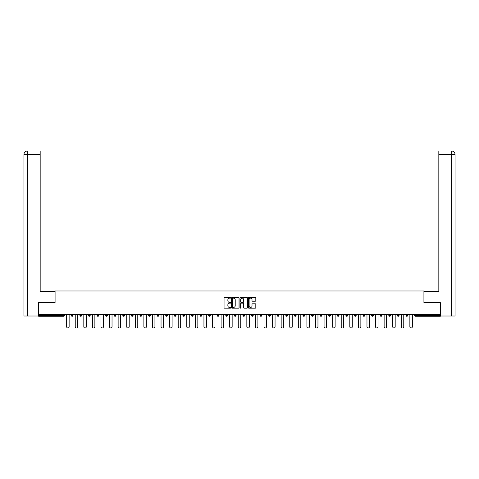 <?xml version="1.0" encoding="UTF-8"?>
<svg xmlns="http://www.w3.org/2000/svg" width="479" height="479" viewBox="0 0 479 479"><rect width="100%" height="100%" fill="white"/><g stroke="black" fill="none" stroke-linecap="round" stroke-linejoin="round"><path stroke-width="0.72" d="M230.698 297.758A0.377 0.377 0 0 0 230.321 297.381L224.585 297.381A0.539 0.539 0 0 0 224.046 297.92L224.046 307.638A0.539 0.539 0 0 0 224.585 308.177L230.321 308.177A0.377 0.377 0 0 0 230.698 307.799A0.377 0.377 0 0 0 230.321 307.422L229.579 307.422A1.73 1.73 0 0 1 227.854 305.692L227.854 304.883A1.73 1.73 0 0 1 229.579 303.159L230.321 303.159A0.377 0.377 0 0 0 230.698 302.782A0.377 0.377 0 0 0 230.321 302.399L229.579 302.399A1.73 1.73 0 0 1 227.854 300.674L227.854 299.866A1.73 1.73 0 0 1 229.579 298.136L230.321 298.136A0.377 0.377 0 0 0 230.698 297.758M255.277 301.189A0.539 0.539 0 0 0 255.816 300.644L255.816 297.92A0.539 0.539 0 0 0 255.277 297.381L248.906 297.381A0.539 0.539 0 0 0 248.367 297.92L248.367 307.638A0.539 0.539 0 0 0 248.906 308.177L255.277 308.177A0.539 0.539 0 0 0 255.816 307.638L255.816 304.345A0.539 0.539 0 0 0 255.277 303.806L252.553 303.806A0.539 0.539 0 0 0 252.014 304.345L252.014 305.979A1.443 1.443 0 0 1 250.565 307.422A1.443 1.443 0 0 1 249.122 305.979L249.122 299.579A1.443 1.443 0 0 1 250.565 298.136A1.443 1.443 0 0 1 252.014 299.579L252.014 300.644A0.539 0.539 0 0 0 252.553 301.189L255.277 301.189M27.333 316.008L23.95 316.008L23.95 154.304L27.333 154.304L27.255 151.005L40.176 151.005L40.176 154.304L27.333 154.304L27.333 316.008L38.524 316.008L38.524 302.53L55.079 302.53L55.079 290.981L423.921 290.981L423.921 302.53L440.309 302.53L440.309 314.577L38.691 314.577L38.691 315.457L63.605 315.457L63.605 314.577M38.691 302.53L38.691 314.577M239.027 297.92A0.539 0.539 0 0 0 238.488 297.381L232.117 297.381A0.539 0.539 0 0 0 231.579 297.92L231.579 307.638A0.539 0.539 0 0 0 232.117 308.177L238.488 308.177A0.539 0.539 0 0 0 239.027 307.638L239.027 297.92M240.512 297.381L246.883 297.381A0.539 0.539 0 0 1 247.421 297.92L247.421 307.638A0.539 0.539 0 0 1 246.883 308.177L244.158 308.177A0.539 0.539 0 0 1 243.619 307.638L243.619 303.698A0.539 0.539 0 0 0 243.075 303.159L241.266 303.159A0.539 0.539 0 0 0 240.727 303.698L240.727 307.799A0.377 0.377 0 0 1 240.35 308.177A0.377 0.377 0 0 1 239.973 307.799L239.973 297.92A0.539 0.539 0 0 1 240.512 297.381M64.431 314.577L64.431 315.457A0.826 0.826 0 0 1 63.605 316.284L38.691 316.284L38.691 315.457M440.309 314.577L440.309 316.284L415.395 316.284A0.826 0.826 0 0 1 414.569 315.457L414.569 314.577M71.359 314.577L71.359 315.457L71.359 314.577M63.605 316.284A0.826 0.826 0 0 0 64.431 315.457A0.826 0.826 0 0 1 63.605 316.284L63.605 315.457L64.431 315.457M72.185 316.284A0.826 0.826 0 0 1 71.359 315.457A0.826 0.826 0 0 0 72.185 316.284A0.826 0.826 0 0 0 73.012 315.457L73.012 314.577L73.012 315.457A0.826 0.826 0 0 1 72.185 316.284A0.826 0.826 0 0 1 71.359 315.457L73.012 315.457A0.826 0.826 0 0 1 72.185 316.284M79.939 314.577L79.939 315.457L79.939 314.577M81.592 314.577L81.592 315.457A0.826 0.826 0 0 1 80.765 316.284A0.826 0.826 0 0 1 79.939 315.457A0.826 0.826 0 0 0 80.765 316.284A0.826 0.826 0 0 0 81.592 315.457A0.826 0.826 0 0 1 80.765 316.284A0.826 0.826 0 0 1 79.939 315.457L81.592 315.457M88.519 314.577L88.519 315.457L88.519 314.577M90.172 314.577L90.172 315.457L90.172 314.577M97.099 315.457A0.826 0.826 0 0 0 97.926 316.284A0.826 0.826 0 0 0 98.752 315.457A0.826 0.826 0 0 1 97.926 316.284A0.826 0.826 0 0 0 98.752 315.457L98.752 314.577L98.752 315.457L97.099 315.457A0.826 0.826 0 0 0 97.926 316.284A0.826 0.826 0 0 1 97.099 315.457L97.099 314.577M105.679 314.577L105.679 315.457L105.679 314.577M107.332 314.577L107.332 315.457L107.332 314.577M115.912 314.577L115.912 315.457A0.826 0.826 0 0 1 115.086 316.284A0.826 0.826 0 0 1 114.259 315.457L114.259 314.577M123.666 316.284A0.826 0.826 0 0 0 124.492 315.457L124.492 314.577L124.492 315.457A0.826 0.826 0 0 1 123.666 316.284A0.826 0.826 0 0 1 122.84 315.457L122.84 314.577M131.42 314.577L131.42 315.457L131.42 314.577M133.072 314.577L133.072 315.457A0.826 0.826 0 0 1 132.246 316.284A0.826 0.826 0 0 1 131.42 315.457L133.072 315.457A0.826 0.826 0 0 1 132.246 316.284M141.652 314.577L141.652 315.457A0.826 0.826 0 0 1 140.826 316.284A0.826 0.826 0 0 1 140 315.457L140 314.577M149.406 316.284A0.826 0.826 0 0 0 150.232 315.457L150.232 314.577L150.232 315.457A0.826 0.826 0 0 1 149.406 316.284A0.826 0.826 0 0 1 148.586 315.457L148.586 314.577M158.812 314.577L158.812 315.457A0.826 0.826 0 0 1 157.986 316.284A0.826 0.826 0 0 1 157.166 315.457L157.166 314.577M165.746 314.577L165.746 315.457L165.746 314.577M167.393 314.577L167.393 315.457A0.826 0.826 0 0 1 166.566 316.284A0.826 0.826 0 0 1 165.746 315.457L167.393 315.457A0.826 0.826 0 0 1 166.566 316.284M175.973 314.577L175.973 315.457L174.326 315.457A0.826 0.826 0 0 0 175.146 316.284A0.826 0.826 0 0 1 174.326 315.457L174.326 314.577M183.726 316.284A0.826 0.826 0 0 0 184.553 315.457L184.553 314.577L184.553 315.457A0.826 0.826 0 0 1 183.726 316.284A0.826 0.826 0 0 1 182.906 315.457L182.906 314.577M193.133 314.577L193.133 315.457A0.826 0.826 0 0 1 192.307 316.284A0.826 0.826 0 0 1 191.486 315.457L191.486 314.577M200.066 314.577L200.066 315.457L200.066 314.577M201.713 314.577L201.713 315.457A0.826 0.826 0 0 1 200.887 316.284A0.826 0.826 0 0 1 200.066 315.457L201.713 315.457A0.826 0.826 0 0 1 200.887 316.284M210.293 314.577L210.293 315.457A0.826 0.826 0 0 1 209.467 316.284A0.826 0.826 0 0 1 208.646 315.457L208.646 314.577M217.227 315.457L218.873 315.457A0.826 0.826 0 0 1 218.047 316.284A0.826 0.826 0 0 0 218.873 315.457L218.873 314.577L218.873 315.457A0.826 0.826 0 0 1 218.047 316.284A0.826 0.826 0 0 1 217.227 315.457L217.227 314.577M227.453 314.577L227.453 315.457A0.826 0.826 0 0 1 226.627 316.284A0.826 0.826 0 0 1 225.807 315.457L225.807 314.577M234.387 314.577L234.387 315.457L234.387 314.577M236.033 314.577L236.033 315.457L236.033 314.577M242.967 314.577L242.967 315.457L242.967 314.577M244.613 314.577L244.613 315.457A0.826 0.826 0 0 1 243.793 316.284A0.826 0.826 0 0 1 242.967 315.457L244.613 315.457A0.826 0.826 0 0 1 243.793 316.284M251.547 314.577L251.547 315.457L251.547 314.577M253.193 314.577L253.193 315.457L253.193 314.577M260.127 314.577L260.127 315.457L260.127 314.577M261.774 314.577L261.774 315.457A0.826 0.826 0 0 1 260.953 316.284A0.826 0.826 0 0 1 260.127 315.457A0.826 0.826 0 0 0 260.953 316.284A0.826 0.826 0 0 0 261.774 315.457A0.826 0.826 0 0 1 260.953 316.284A0.826 0.826 0 0 1 260.127 315.457L261.774 315.457M270.354 314.577L270.354 315.457A0.826 0.826 0 0 1 269.533 316.284A0.826 0.826 0 0 1 268.707 315.457L268.707 314.577M278.934 314.577L278.934 315.457L277.287 315.457A0.826 0.826 0 0 0 278.113 316.284A0.826 0.826 0 0 1 277.287 315.457L277.287 314.577M287.514 314.577L287.514 315.457A0.826 0.826 0 0 1 286.693 316.284A0.826 0.826 0 0 1 285.867 315.457L285.867 314.577M294.447 314.577L294.447 315.457L294.447 314.577M296.094 314.577L296.094 315.457A0.826 0.826 0 0 1 295.274 316.284A0.826 0.826 0 0 1 294.447 315.457A0.826 0.826 0 0 0 295.274 316.284A0.826 0.826 0 0 1 294.447 315.457L296.094 315.457A0.826 0.826 0 0 1 295.274 316.284M304.674 314.577L304.674 315.457A0.826 0.826 0 0 1 303.854 316.284A0.826 0.826 0 0 1 303.027 315.457L303.027 314.577M313.254 314.577L313.254 315.457L311.607 315.457A0.826 0.826 0 0 0 312.434 316.284A0.826 0.826 0 0 1 311.607 315.457L311.607 314.577M321.834 314.577L321.834 315.457A0.826 0.826 0 0 1 321.014 316.284A0.826 0.826 0 0 1 320.188 315.457L320.188 314.577M330.414 314.577L330.414 315.457L328.768 315.457A0.826 0.826 0 0 0 329.594 316.284A0.826 0.826 0 0 1 328.768 315.457L328.768 314.577M339 314.577L339 315.457A0.826 0.826 0 0 1 338.174 316.284A0.826 0.826 0 0 1 337.348 315.457L337.348 314.577M347.58 314.577L347.58 315.457L345.928 315.457A0.826 0.826 0 0 0 346.754 316.284A0.826 0.826 0 0 1 345.928 315.457L345.928 314.577M356.16 314.577L356.16 315.457A0.826 0.826 0 0 1 355.334 316.284A0.826 0.826 0 0 1 354.508 315.457L354.508 314.577M364.741 314.577L364.741 315.457L363.088 315.457A0.826 0.826 0 0 0 363.914 316.284A0.826 0.826 0 0 1 363.088 315.457L363.088 314.577M373.321 314.577L373.321 315.457L371.668 315.457A0.826 0.826 0 0 0 372.494 316.284A0.826 0.826 0 0 1 371.668 315.457L371.668 314.577M381.901 314.577L381.901 315.457L380.248 315.457A0.826 0.826 0 0 0 381.074 316.284A0.826 0.826 0 0 1 380.248 315.457L380.248 314.577M390.481 314.577L390.481 315.457A0.826 0.826 0 0 1 389.655 316.284A0.826 0.826 0 0 1 388.828 315.457L388.828 314.577M399.061 314.577L399.061 315.457A0.826 0.826 0 0 1 398.235 316.284A0.826 0.826 0 0 1 397.408 315.457L397.408 314.577M407.641 314.577L407.641 315.457A0.826 0.826 0 0 1 406.815 316.284A0.826 0.826 0 0 1 405.988 315.457L405.988 314.577M89.345 316.284A0.826 0.826 0 0 1 88.519 315.457A0.826 0.826 0 0 0 89.345 316.284A0.826 0.826 0 0 0 90.172 315.457A0.826 0.826 0 0 1 89.345 316.284A0.826 0.826 0 0 1 88.519 315.457L90.172 315.457A0.826 0.826 0 0 1 89.345 316.284M106.506 316.284A0.826 0.826 0 0 1 105.679 315.457A0.826 0.826 0 0 0 106.506 316.284A0.826 0.826 0 0 0 107.332 315.457A0.826 0.826 0 0 1 106.506 316.284A0.826 0.826 0 0 1 105.679 315.457L107.332 315.457A0.826 0.826 0 0 1 106.506 316.284M175.146 316.284A0.826 0.826 0 0 0 175.973 315.457A0.826 0.826 0 0 1 175.146 316.284A0.826 0.826 0 0 1 174.326 315.457M235.207 316.284A0.826 0.826 0 0 1 234.387 315.457L236.033 315.457A0.826 0.826 0 0 1 235.207 316.284A0.826 0.826 0 0 0 236.033 315.457A0.826 0.826 0 0 1 235.207 316.284M252.373 316.284A0.826 0.826 0 0 1 251.547 315.457A0.826 0.826 0 0 0 252.373 316.284A0.826 0.826 0 0 0 253.193 315.457A0.826 0.826 0 0 1 252.373 316.284A0.826 0.826 0 0 1 251.547 315.457L253.193 315.457M278.113 316.284A0.826 0.826 0 0 0 278.934 315.457A0.826 0.826 0 0 1 278.113 316.284A0.826 0.826 0 0 1 277.287 315.457M312.434 316.284A0.826 0.826 0 0 0 313.254 315.457A0.826 0.826 0 0 1 312.434 316.284A0.826 0.826 0 0 1 311.607 315.457M330.414 315.457A0.826 0.826 0 0 1 329.594 316.284A0.826 0.826 0 0 0 330.414 315.457A0.826 0.826 0 0 1 329.594 316.284A0.826 0.826 0 0 1 328.768 315.457M346.754 316.284A0.826 0.826 0 0 0 347.58 315.457A0.826 0.826 0 0 1 346.754 316.284A0.826 0.826 0 0 1 345.928 315.457M355.334 316.284A0.826 0.826 0 0 0 356.16 315.457A0.826 0.826 0 0 1 355.334 316.284M363.914 316.284A0.826 0.826 0 0 0 364.741 315.457A0.826 0.826 0 0 1 363.914 316.284A0.826 0.826 0 0 1 363.088 315.457M372.494 316.284A0.826 0.826 0 0 0 373.321 315.457A0.826 0.826 0 0 1 372.494 316.284A0.826 0.826 0 0 1 371.668 315.457M381.074 316.284A0.826 0.826 0 0 0 381.901 315.457A0.826 0.826 0 0 1 381.074 316.284A0.826 0.826 0 0 1 380.248 315.457M406.815 316.284A0.826 0.826 0 0 0 407.641 315.457A0.826 0.826 0 0 1 406.815 316.284M415.395 314.577L415.395 316.284A0.826 0.826 0 0 1 414.569 315.457L440.309 315.457M232.71 298.136A0.377 0.377 0 0 0 232.333 298.513L232.333 307.045A0.377 0.377 0 0 0 232.71 307.422L233.495 307.422A1.73 1.73 0 0 0 235.219 305.692L235.219 299.866A1.73 1.73 0 0 0 233.495 298.136L232.71 298.136M243.619 299.609A1.443 1.443 0 0 0 242.17 298.166A1.443 1.443 0 0 0 240.727 299.609L240.727 301.86A0.539 0.539 0 0 0 241.266 302.399L243.075 302.399A0.539 0.539 0 0 0 243.619 301.86L243.619 299.609M66.659 326.762L66.659 314.577L66.659 326.762A1.239 1.239 0 0 0 67.898 327.995A1.239 1.239 0 0 0 69.132 326.762L69.132 314.577M55.025 302.53L55.025 291.256L40.176 291.256L40.176 154.304M23.95 154.304L23.95 283.005L23.95 154.304C24.148 152.298 25.249 151.196 27.243 151.005C25.243 151.202 24.142 152.298 23.95 154.304L23.95 283.005M423.975 302.53L423.975 291.256L438.824 291.256L438.824 151.005L451.745 151.005L438.824 151.005M455.05 316.008L455.05 283.005L455.05 316.008L440.476 316.008L440.309 302.53M451.667 151.005L450.925 151.005L451.667 151.005L451.667 154.304L438.824 154.304M451.667 316.008L451.667 154.304L455.05 154.304L455.05 283.005L455.05 154.304C454.852 152.298 453.751 151.196 451.757 151.005M75.239 326.762L75.239 314.577L75.239 326.762A1.239 1.239 0 0 0 76.478 327.995A1.239 1.239 0 0 0 77.712 326.762L77.712 314.577M83.819 326.762L83.819 314.577L83.819 326.762A1.239 1.239 0 0 0 85.058 327.995A1.239 1.239 0 0 0 86.292 326.762L86.292 314.577M92.399 326.762L92.399 314.577L92.399 326.762A1.239 1.239 0 0 0 93.639 327.995A1.239 1.239 0 0 0 94.872 326.762L94.872 314.577M100.979 326.762L100.979 314.577L100.979 326.762A1.239 1.239 0 0 0 102.219 327.995A1.239 1.239 0 0 0 103.452 326.762L103.452 314.577M109.559 326.762L109.559 314.577L109.559 326.762A1.239 1.239 0 0 0 110.799 327.995A1.239 1.239 0 0 0 112.032 326.762L112.032 314.577M118.139 326.762L118.139 314.577L118.139 326.762A1.239 1.239 0 0 0 119.379 327.995A1.239 1.239 0 0 0 120.612 326.762L120.612 314.577M126.719 326.762L126.719 314.577L126.719 326.762A1.239 1.239 0 0 0 127.959 327.995A1.239 1.239 0 0 0 129.192 326.762L129.192 314.577M135.3 326.762L135.3 314.577L135.3 326.762A1.239 1.239 0 0 0 136.539 327.995A1.239 1.239 0 0 0 137.772 326.762L137.772 314.577M143.88 326.762L143.88 314.577L143.88 326.762A1.239 1.239 0 0 0 145.119 327.995A1.239 1.239 0 0 0 146.352 326.762L146.352 314.577M152.46 326.762L152.46 314.577L152.46 326.762A1.239 1.239 0 0 0 153.699 327.995A1.239 1.239 0 0 0 154.933 326.762L154.933 314.577M161.04 326.762L161.04 314.577L161.04 326.762A1.239 1.239 0 0 0 162.279 327.995A1.239 1.239 0 0 0 163.519 326.762L163.519 314.577M169.62 326.762L169.62 314.577L169.62 326.762A1.239 1.239 0 0 0 170.859 327.995A1.239 1.239 0 0 0 172.099 326.762L172.099 314.577M178.2 326.762L178.2 314.577L178.2 326.762A1.239 1.239 0 0 0 179.439 327.995A1.239 1.239 0 0 0 180.679 326.762L180.679 314.577M186.78 326.762L186.78 314.577L186.78 326.762A1.239 1.239 0 0 0 188.019 327.995A1.239 1.239 0 0 0 189.259 326.762L189.259 314.577M195.36 326.762L195.36 314.577L195.36 326.762A1.239 1.239 0 0 0 196.6 327.995A1.239 1.239 0 0 0 197.839 326.762L197.839 314.577M203.94 326.762L203.94 314.577L203.94 326.762A1.239 1.239 0 0 0 205.18 327.995A1.239 1.239 0 0 0 206.419 326.762L206.419 314.577M212.52 326.762L212.52 314.577L212.52 326.762A1.239 1.239 0 0 0 213.76 327.995A1.239 1.239 0 0 0 214.999 326.762L214.999 314.577M221.1 326.762L221.1 314.577L221.1 326.762A1.239 1.239 0 0 0 222.34 327.995A1.239 1.239 0 0 0 223.579 326.762L223.579 314.577M229.681 326.762L229.681 314.577L229.681 326.762A1.239 1.239 0 0 0 230.92 327.995A1.239 1.239 0 0 0 232.159 326.762L232.159 314.577M238.261 326.762L238.261 314.577L238.261 326.762A1.239 1.239 0 0 0 239.5 327.995A1.239 1.239 0 0 0 240.739 326.762L240.739 314.577M246.841 326.762L246.841 314.577L246.841 326.762A1.239 1.239 0 0 0 248.08 327.995A1.239 1.239 0 0 0 249.319 326.762L249.319 314.577M255.421 326.762L255.421 314.577L255.421 326.762A1.239 1.239 0 0 0 256.66 327.995A1.239 1.239 0 0 0 257.9 326.762L257.9 314.577M264.001 326.762L264.001 314.577L264.001 326.762A1.239 1.239 0 0 0 265.24 327.995A1.239 1.239 0 0 0 266.48 326.762L266.48 314.577M272.581 326.762L272.581 314.577L272.581 326.762A1.239 1.239 0 0 0 273.82 327.995A1.239 1.239 0 0 0 275.06 326.762L275.06 314.577M281.161 326.762L281.161 314.577L281.161 326.762A1.239 1.239 0 0 0 282.4 327.995A1.239 1.239 0 0 0 283.64 326.762L283.64 314.577M289.741 326.762L289.741 314.577L289.741 326.762A1.239 1.239 0 0 0 290.981 327.995A1.239 1.239 0 0 0 292.22 326.762L292.22 314.577M298.321 326.762L298.321 314.577L298.321 326.762A1.239 1.239 0 0 0 299.561 327.995A1.239 1.239 0 0 0 300.8 326.762L300.8 314.577M306.901 326.762L306.901 314.577L306.901 326.762A1.239 1.239 0 0 0 308.141 327.995A1.239 1.239 0 0 0 309.38 326.762L309.38 314.577M315.481 326.762L315.481 314.577L315.481 326.762A1.239 1.239 0 0 0 316.721 327.995A1.239 1.239 0 0 0 317.96 326.762L317.96 314.577M324.067 326.762L324.067 314.577L324.067 326.762A1.239 1.239 0 0 0 325.301 327.995A1.239 1.239 0 0 0 326.54 326.762L326.54 314.577M332.648 326.762L332.648 314.577L332.648 326.762A1.239 1.239 0 0 0 333.881 327.995A1.239 1.239 0 0 0 335.12 326.762L335.12 314.577M341.228 326.762L341.228 314.577L341.228 326.762A1.239 1.239 0 0 0 342.461 327.995A1.239 1.239 0 0 0 343.7 326.762L343.7 314.577M349.808 326.762L349.808 314.577L349.808 326.762A1.239 1.239 0 0 0 351.041 327.995A1.239 1.239 0 0 0 352.281 326.762L352.281 314.577M358.388 326.762L358.388 314.577L358.388 326.762A1.239 1.239 0 0 0 359.621 327.995A1.239 1.239 0 0 0 360.861 326.762L360.861 314.577M366.968 326.762L366.968 314.577L366.968 326.762A1.239 1.239 0 0 0 368.201 327.995A1.239 1.239 0 0 0 369.441 326.762L369.441 314.577M375.548 326.762L375.548 314.577L375.548 326.762A1.239 1.239 0 0 0 376.781 327.995A1.239 1.239 0 0 0 378.021 326.762L378.021 314.577M384.128 326.762L384.128 314.577L384.128 326.762A1.239 1.239 0 0 0 385.361 327.995A1.239 1.239 0 0 0 386.601 326.762L386.601 314.577M392.708 326.762L392.708 314.577L392.708 326.762A1.239 1.239 0 0 0 393.942 327.995A1.239 1.239 0 0 0 395.181 326.762L395.181 314.577M401.288 326.762L401.288 314.577L401.288 326.762A1.239 1.239 0 0 0 402.522 327.995A1.239 1.239 0 0 0 403.761 326.762L403.761 314.577M409.868 326.762L409.868 314.577L409.868 326.762A1.239 1.239 0 0 0 411.102 327.995A1.239 1.239 0 0 0 412.341 326.762L412.341 314.577M115.086 316.284A0.826 0.826 0 0 0 115.912 315.457L114.259 315.457M124.492 315.457L122.84 315.457M140.826 316.284A0.826 0.826 0 0 0 141.652 315.457L140 315.457M150.232 315.457L148.586 315.457M157.986 316.284A0.826 0.826 0 0 0 158.812 315.457L157.166 315.457M184.553 315.457L182.906 315.457M192.307 316.284A0.826 0.826 0 0 0 193.133 315.457L191.486 315.457M209.467 316.284A0.826 0.826 0 0 0 210.293 315.457L208.646 315.457M226.627 316.284A0.826 0.826 0 0 0 227.453 315.457L225.807 315.457M269.533 316.284A0.826 0.826 0 0 0 270.354 315.457L268.707 315.457M286.693 316.284A0.826 0.826 0 0 0 287.514 315.457L285.867 315.457M303.854 316.284A0.826 0.826 0 0 0 304.674 315.457L303.027 315.457M321.014 316.284A0.826 0.826 0 0 0 321.834 315.457L320.188 315.457M338.174 316.284A0.826 0.826 0 0 0 339 315.457L337.348 315.457M356.16 315.457L354.508 315.457M389.655 316.284A0.826 0.826 0 0 0 390.481 315.457L388.828 315.457M398.235 316.284A0.826 0.826 0 0 0 399.061 315.457L397.408 315.457M407.641 315.457L405.988 315.457M415.395 316.284A0.826 0.826 0 0 1 414.569 315.457"/></g></svg>
